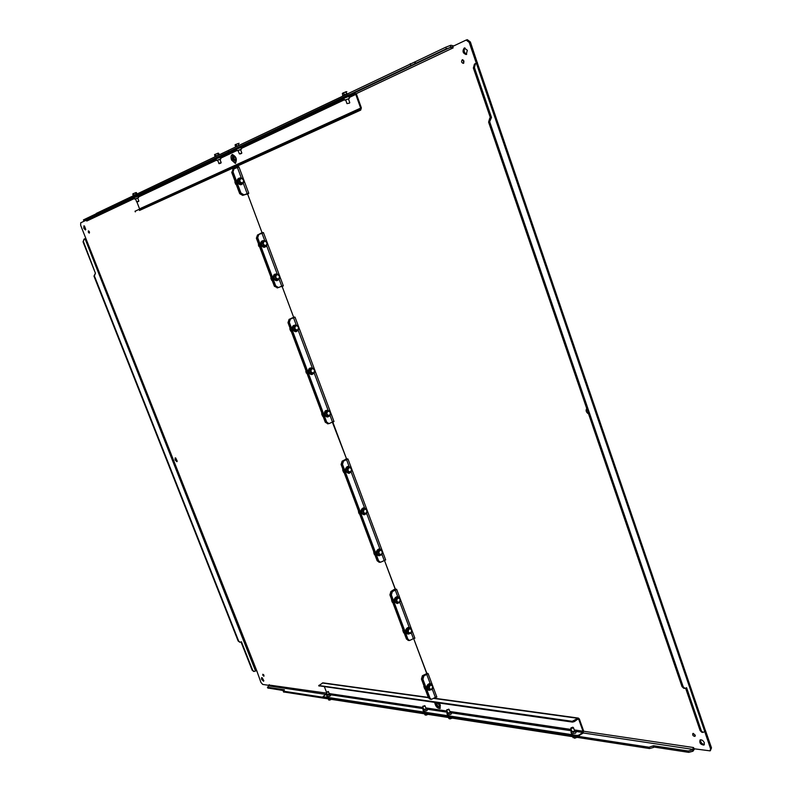 <?xml version="1.0" encoding="UTF-8"?>
<svg xmlns="http://www.w3.org/2000/svg" width="792" height="792" viewBox="0 0 792 792"><rect width="100%" height="100%" fill="white"/><g stroke="black" fill="none" stroke-linecap="round" stroke-linejoin="round"><path stroke-width="1.19" d="M700.554 739.778C700.514 742.381 701.801 743.955 704.415 744.5M693.455 733.422L695.317 735.718M462.934 59.786L463.855 62.974M437.521 702.93L440.025 706.286M464.944 47.896C463.468 50.678 464.062 52.787 466.726 54.232M587.1 409.613L587.902 411.939M705.405 730.372L711.493 747.876L710.355 750.668M466.389 39.996L467.329 39.679L470.379 41.996L477.378 63.023M704.355 742.846L703.92 745.094C700.514 744.599 699.247 742.876 700.098 739.926C701.781 739.54 703.197 740.52 704.355 742.846M695.218 735.124L694.97 736.392C693.079 736.105 692.366 735.144 692.851 733.491L695.218 735.124M463.973 61.043L463.35 63.39C461.449 62.717 461.092 61.499 462.271 59.746L463.973 61.043M438.649 703.088L439.857 704.89L439.659 706.801C437.719 706.464 436.758 705.137 436.778 702.821M467.329 50.282L466.201 54.539C462.785 53.312 462.142 51.124 464.28 47.975L467.329 50.282M588.585 413.949C586.159 412.335 585.526 410.513 586.714 408.474M704.731 731.62L710.543 748.628L710.107 750.865L694.247 748.796L693.505 747.539L692.495 749.866L688.288 751.004L653.578 745.747L653.568 747.43L649.499 748.539L431.897 714.978L431.482 713.879L649.034 747.222L649.499 748.539M705.316 730.343L477.388 63.043L475.507 63.598L474.418 67.548L491.486 117.434L489.664 121.691L683.179 686.733L684.922 688.416L686.585 687.713L701.316 730.778L702.949 732.402L704.761 731.59L705.345 730.392M356.232 93.684L453.123 47.896L452.786 46.382L466.142 40.055L469.201 42.372L476.23 62.954L477.408 62.568M445.767 47.203L446.322 48.807L415.651 63.37L415.107 61.816L445.767 47.203L450.886 45.253L453.757 45.926M415.107 61.816L228.423 150.401L228.898 151.658L415.651 63.37M246.282 194.278L247.688 194.228L262.033 232.62L247.688 194.228L248.777 193.288L238.887 166.795L237.501 166.934L237.194 166.142L237.352 167.558M233.234 169.082L231.749 172.448L239.689 193.654L242.689 195.396L247.649 193.792L243.342 195.129L240.342 193.377L232.393 172.161L233.551 168.934L232.393 172.161L240.342 193.377L243.342 195.129L247.243 193.812M246.005 194.218L247.49 193.733M281.447 286.585L282.19 286.605L293.535 316.958L282.19 286.605L283.318 285.813L263.439 232.581L262.033 232.62L261.558 233.442L262.172 233.135M260.944 233.511L262.033 232.62L258.162 234.729L261.895 233.244M281.724 286.229L278.467 287.546L275.705 285.863L257.697 237.729L258.816 234.491L263.498 232.729M332.363 422.176L346.45 458.637L332.858 422.245L333.986 421.522L295.03 317.176L293.535 316.958L293.535 317.523M292.436 317.79L289.753 319.196L293.644 317.463M346.035 459.479L342.837 461.102L346.609 459.489L346.45 458.637L345.451 459.301M413.81 638.411L414.889 638.223L396.634 589.317L395.109 588.892L384.486 560.459L395.455 589.397L394.683 589.773L395.446 589.258L391.634 591.555L394.733 589.723M435.857 697.168L436.847 697.039L428.086 673.556L426.532 673.022L413.632 638.491L426.908 673.576L426.126 673.923L426.809 673.368M426.126 673.923L426.848 673.348M435.59 697.277L436.026 698.455L435.59 697.277M694.584 748.846L692.96 751.222L688.753 752.36L654.043 747.064M475.982 63.281L475.378 63.647M384.288 560.389L385.664 559.944L347.995 459.043L346.45 458.637L345.183 459.627L345.995 459.499M452.786 46.382L452.994 45.817M446.322 48.807L452.519 46.976M277.962 287.684L275.032 286.07L257.034 237.966L258.162 234.729L257.034 237.966L275.032 286.07L278.299 287.585M280.754 286.615L282.19 286.605L281.863 286.169L283.259 285.665M328.601 423.651L325.977 422.146L288.664 322.463L289.753 319.196L288.664 322.463L325.977 422.146L328.957 423.641L326.67 422.057L289.337 322.295L290.436 319.027L295.03 317.176M332.175 422.185L328.957 423.641M380.081 562.221L377.883 560.795L341.798 464.409L342.837 461.102L341.798 464.409L377.883 560.795L380.437 562.271L378.606 560.805L342.5 464.34L343.54 461.033L347.995 459.043M394.149 589.436L390.901 591.525L389.912 594.861L406.445 639.005L407.177 639.065L390.644 594.891L391.634 591.555L390.644 594.891L407.177 639.065L408.791 640.451L407.177 639.065L407.91 639.124L391.367 594.921L392.357 591.574L396.683 589.456M413.8 638.451L409.533 640.51L407.91 639.124M431.076 699.287L429.224 697.97L422.185 679.17L423.146 675.814L422.185 679.17L429.224 697.97L431.442 699.386L429.977 698.069L422.938 679.259L423.898 675.893L428.135 673.695M435.758 697.148L431.442 699.386M694.247 748.796L693.574 748.46M452.994 47.956L452.44 47.114M238.936 166.954L232.739 169.29M248.718 193.139L243.995 194.852L240.986 193.1L233.046 171.864L234.036 168.706M333.986 421.522L332.6 421.978M385.664 559.944L380.437 562.271M414.84 638.085L413.464 638.471M436.798 696.901L435.422 697.267M701.316 730.778L700.138 730.61L701.771 732.244L702.949 732.402M700.138 730.61L685.654 688.317M490.812 117.681L489.793 118.077L488.595 122.107L682.011 686.614L683.753 688.298L684.922 688.416M475.339 63.677L474.448 64.073L473.359 68.013L490.416 117.84M653.578 745.747L649.034 747.222M84.467 225.977L85.793 229.541M263.578 674.675L263.974 675.368M89.11 231.294L89.506 232.353M234.056 155.935L234.076 158.697L235.64 160.608M262.122 677.695L263.845 680.724M175.695 457.954L177.23 461.231M83.794 228.324L83.903 225.859L85.437 229.977L83.794 228.324M262.786 675.18L262.815 674.239L263.934 676.269L262.786 675.18M88.348 232.214L88.407 230.828L89.278 233.145L88.348 232.214M233.036 159.043L233.462 155.915C235.759 156.994 236.333 158.687 235.194 160.974L233.036 159.043M261.538 679.298L261.588 677.645L263.578 681.249L261.538 679.298M175.072 459.914L175.151 457.895L176.913 461.696L175.072 459.914M269.181 685.397L262.706 684.427L260.944 682.447L256.717 670.606L254.024 671.458L252.717 670.359L241.441 641.787L240.065 642.233L238.669 641.094L94.406 275.953L95.426 273.26L83.031 241.857L84.061 239.184M431.848 714.859L431.303 713.849L283.496 691.198L284.437 689.812L267.755 687.278L269.26 685.021M426.215 673.834L422.403 675.724L421.443 679.081L428.482 697.861L430.333 699.188M86.318 220.473L83.863 220.909L98.059 214.147L96.416 214.642L96.208 213.464L228.433 150.421M228.264 150.47L228.74 151.737L96.416 214.642M256.717 670.606L80.645 225.265L80.715 222.809L85.912 220.344M326.69 693.149L269.26 685.06M236.382 167.894L236.927 167.449M283.397 690.535L267.805 688M431.709 714.948L283.536 691.931M393.842 589.802L394.663 589.773M83.863 220.909L83.457 219.879L96.099 213.83M85.754 238.214L83.922 239.233M253.777 671.408L252.202 670.289L241.035 642.015M239.818 642.183L238.164 641.045L93.961 276.121L95.347 273.29M269.191 684.615L269.231 685.238M345.183 459.627L342.134 461.172L341.095 464.478L377.16 560.795L379.358 562.221M292.268 318.018L289.08 319.374L287.981 322.641L325.284 422.245L327.908 423.75M260.766 233.739L257.499 234.967L256.37 238.204L274.369 286.268L277.626 287.783M406.445 639.005L408.434 640.372M83.031 241.857L84.358 239.035M83.467 241.659L95.426 273.26M435.283 702.613C436.224 706.117 437.907 707.979 440.322 708.206M428.304 697.386L322.958 682.852L318.909 685.506L572.24 721.314L578.378 718.087L579.368 719.017L583.565 730.808L582.962 733.224L577.596 736.273L323.364 697.019M439.273 703.177L440.332 705.137L439.986 708.484C437.313 708.414 435.55 706.424 434.709 702.534M326.482 692.159L324.443 686.872M323.492 697.336L323.492 696.109L326.918 693.752M579.487 735.748L579.209 734.966L582.684 732.452L582.991 731.224L578.784 719.433L577.903 719.067L574.418 721.562L574.141 720.779M579.209 734.966L577.318 735.491L577.596 736.273M323.255 696.722L577.318 735.491M319.027 685.822L572.517 722.096L574.418 721.562M571.527 733.639L575.556 733.194L576.15 732.085L575.645 730.66M575.22 730.244L574.982 731.61L571.012 732.204L571.091 731.61M574.319 730.105L575.101 730.194C574.606 732.115 573.26 732.61 571.052 731.699L571.705 730.976M574.487 730.59L574.299 731.412L571.873 731.462M447.45 714.879L450.866 714.374L451.539 713.364L451.044 712.038M450.717 711.751L450.331 712.948L447.015 713.117M449.886 711.662L450.638 711.711C450.084 713.305 448.866 713.78 446.995 713.156L447.589 712.523M450.034 712.048L449.777 712.78L447.728 712.909M423.482 711.256L426.779 710.741L427.462 709.751L426.977 708.444M426.64 708.157L426.264 709.345L423.047 709.543M425.858 708.097L426.591 708.147C426.027 709.672 424.839 710.147 423.027 709.573L423.611 708.949M425.997 708.474L425.73 709.187L423.75 709.315M327.136 696.663L330.017 696.138L330.739 695.227L330.274 694.02M330.036 693.822L329.531 694.871L326.72 695.148M329.274 693.782L327.245 694.594M329.393 694.089L327.363 694.901M232.64 154.47L232.185 159.806L235.61 163.251M130.284 198.584L348.193 94.971L354.4 92.822L356.479 94.189L361.36 107.861L360.697 110.118L354.41 112.335L139.669 210.375M231.541 160.024C230.66 157.202 230.908 155.371 232.274 154.549C236.293 156.44 237.313 159.39 235.323 163.4L231.541 160.024M349.173 97.535L355.776 94.416L360.657 108.098L139.56 208.85L136.887 201.93M354.41 112.335L354.083 111.434L360.32 109.237L360.657 108.098M348.193 94.971L348.52 95.872L354.727 93.723L355.776 94.416M348.52 95.872L130.531 199.228L134.224 198.04M354.083 111.434L135.165 211.167M137.947 196.248L134.086 197.663L134.63 199.089L138.491 197.673L137.947 196.248M135.541 198.94L137.719 198.129M135.521 198.891L137.699 198.089M216.582 160.459L220.829 158.865L220.235 157.281L215.969 158.875M217.562 160.291L216.562 160.449L215.969 158.855M220.829 158.865L219.968 159.39M216.691 160.519L220.76 159.014M217.543 160.231L219.948 159.331M240.877 147.51L236.501 149.124L237.105 150.757L241.471 149.144L240.877 147.51M238.115 150.539L240.57 149.619M238.135 150.599L240.6 149.678M349.43 98.228L348.777 96.416L343.857 98.287M344.54 100.129L348.44 98.881M345.668 99.941L349.351 98.426M345.639 99.861L348.411 98.802M328.106 691.485L328.017 692.099L326.571 692.099M327.779 691.842L326.561 692.01L327.779 691.842M329.512 700.108L328.581 699.405L328.71 700.039L328.957 699.554M331.086 699.425L329.858 700.039L331.214 699.445M424.611 705.603L424.581 706.286L422.898 706.246M424.304 705.999L422.898 706.147L424.304 705.999M426.363 715.077L425.086 714.325L425.205 715.018L425.492 714.602M427.918 714.364L425.947 715.136L428.056 714.384M448.628 709.117L448.609 709.82L446.876 709.761M448.331 709.523L446.876 709.672L448.331 709.523M452.014 718.077L449.965 718.869L449.104 718.037L449.222 718.75L449.51 718.294M448.886 718.473L448.539 717.542L449.222 718.75M449.965 718.869L451.856 718.275M572.953 727.294L573.032 728.105L570.794 728.442L570.973 727.957M572.695 727.779L570.992 727.868L572.804 727.195L572.695 727.779M576.764 737.322L574.457 738.193L573.962 737.342L573.111 737.728L572.725 736.699L573.071 737.669M576.586 737.55L574.457 738.193M345.609 99.782L346.985 103.643L349.549 103.069M346.134 92.08L345.51 91.912L346.748 93.802M343.976 92.605L345.678 91.971M343.292 92.803L343.322 93.466L342.847 93.04L342.312 93.654L343.352 93.525M238.095 150.48L239.352 153.876L241.817 152.965L240.55 149.559M240.204 153.955L241.629 153.381L240.204 153.955M238.343 143.738L238.907 145.263M236.412 144.213L237.927 143.649M235.115 144.827L235.907 144.995M235.521 145.124L236.016 145.292L235.838 144.372M235.085 145.124L235.64 146.54M235.877 144.936L235.214 144.649M218.77 163.499L221.166 162.607L219.929 159.281M219.602 163.558L220.988 163.004L219.602 163.558M218.711 153.43L219.226 154.786L218.483 153.202L217.186 153.47M217.701 153.302L218.325 153.143M215.84 154.084L217.325 153.529M214.583 154.737L215.355 154.836M214.988 154.965L215.464 155.133L215.285 154.242M214.573 154.905L215.097 156.351M215.266 154.351L214.691 154.49M135.501 198.841L136.65 201.821L138.828 201.02L137.679 198.04M137.462 201.861L138.669 201.386L137.462 201.861M136.481 192.703L135.076 192.892L136.224 192.535M133.838 193.416L135.185 192.921M132.799 194.169L133.284 195.416L132.809 193.921L133.442 194.08M133.135 194.189L133.363 193.555M235.026 182.536L235.679 184.269M242.847 183.487C241.015 185.15 239.362 184.714 237.887 182.16C237.313 179.596 238.125 178.2 240.332 177.982M241.778 184.031L238.917 183.348L237.907 180.408L239.6 178.309M237.897 180.606L238.917 183.348M239.56 178.339L238.006 180.447L239.144 180.031L240.194 182.843L239.105 183.398L241.619 184.081L242.748 183.546L240.085 182.863L239.045 180.091L240.57 177.883L243.213 178.626L244.263 181.417L243.213 178.626L244.243 181.408L242.758 183.595L244.243 181.497L242.768 183.586L240.085 182.863L239.065 183.496M237.907 180.408L239.144 180.031L240.639 177.923L239.54 178.289M240.639 177.923L243.194 178.616L240.629 177.873L239.372 178.349M258.36 244.827L258.994 246.54M265.954 246.292C264.142 247.629 262.598 247.134 261.32 244.807C260.766 242.124 261.637 240.719 263.944 240.6M265.132 246.579L262.34 245.965L261.33 243.263L262.786 240.966L263.964 240.61L261.439 243.104L262.598 242.768L264.073 240.62L266.577 241.253L267.617 244.025L266.142 246.163L263.637 245.54L262.508 242.728L264.003 240.58L266.538 241.194L263.033 240.926M261.33 243.263L262.34 245.965M261.35 243.065L262.498 242.827L263.637 245.54L262.528 246.005L264.993 246.619L266.162 246.213L267.617 244.065L266.112 246.243L263.528 245.56L262.479 246.104M264.459 240.659C261.489 240.392 260.32 241.827 260.954 244.936C262.766 247.54 264.488 247.965 266.112 246.243L264.924 246.708M266.587 241.263L267.627 243.995L266.597 241.253M270.805 278.071L271.438 279.774M278.338 279.734C276.547 280.982 275.052 280.487 273.824 278.23C273.299 275.319 274.289 273.943 276.804 274.072M277.596 279.962L274.982 279.507L273.834 276.685L275.537 274.339M273.834 276.685L274.834 279.368M280.081 277.477L279.071 274.666L280.071 277.388L278.645 279.616L280.081 277.477L278.596 279.655L276.032 279.012L274.982 279.507M278.645 279.616L277.467 279.982L278.626 279.576L276.141 278.992L275.111 276.25L276.141 278.992L275.022 279.418L277.398 280.071M275.418 274.378L273.943 276.537L275.022 276.299L276.507 274.032L275.428 274.319M273.854 276.487L275.111 276.25L276.566 274.082L275.269 274.378M276.557 274.032L279.012 274.616L276.566 274.082L279.051 274.666L280.081 277.467M289.813 328.799L290.426 330.482M297.248 330.739C295.505 331.888 294.05 331.393 292.911 329.234C292.436 326.037 293.575 324.7 296.297 325.205L293.525 317.711M292.921 327.71L294.02 330.333L296.594 330.927L294.05 330.482L292.921 327.71L294.624 325.324M294.485 325.304L293.02 327.65L294.218 327.324L295.119 330.066L294.218 327.324L295.644 325.136L298.119 325.661L299.109 328.433L297.693 330.611L299.119 328.423L297.634 330.64L293.911 330.353M296.436 330.997L297.673 330.571L294.05 330.482M296.535 330.907L297.683 330.611M292.931 327.512L294.129 327.284L295.545 325.126L294.327 325.373M298.109 325.661L295.545 325.126L298.089 325.661L299.119 328.353L298.119 325.661M305.801 371.498L306.405 373.18M313.187 373.656C311.464 374.745 310.068 374.26 308.979 372.181C308.543 368.834 309.731 367.518 312.543 368.211M313.83 372.794L313.424 373.408M312.632 373.765L310.098 373.398L308.979 370.656L310.702 368.25M308.979 370.656L309.959 373.27M310.533 368.221L309.088 370.607L310.296 370.329L311.187 373.032L310.296 370.329L311.702 368.112L314.127 368.587L315.127 371.28L313.731 373.527L315.127 371.329L313.672 373.567L310.098 373.398M313.731 373.527L310.147 373.319L312.454 373.864M308.999 370.448L310.207 370.28L311.603 368.102L310.375 368.3M314.127 368.597L315.117 371.25L314.137 368.587L311.682 368.062L314.137 368.587M311.603 368.102L310.563 368.29M321.641 413.77L322.235 415.444M328.967 416.137C327.284 417.176 325.928 416.691 324.878 414.681C324.482 411.226 325.72 409.919 328.571 410.761M328.472 416.226L325.987 415.879L324.888 413.167L326.631 410.741M324.888 413.167L325.858 415.76M330.987 413.8L329.541 416.057L325.987 415.879M329.611 416.018L327.205 415.562L326.205 412.899L327.205 415.562L326.037 415.8L328.324 416.295M324.898 412.969L326.205 412.899L327.601 410.662L326.373 410.81L324.987 413.117L326.116 412.949L327.551 410.603L326.264 410.791M329.977 411.068L330.987 413.79M327.581 410.603L330.007 411.088M342.659 469.854L343.233 471.527M349.925 472.487C348.292 473.487 346.975 473.022 345.975 471.082C345.639 467.508 346.906 466.221 349.787 467.211M349.519 472.527L347.074 472.25L345.985 469.567L347.787 467.132M345.985 469.567L346.945 472.131M351.034 467.448L352.034 470.141L350.668 472.388L352.034 470.141L350.599 472.428L347.074 472.25M350.668 472.388L348.312 472.002L347.322 469.379L348.312 472.002L347.124 472.171L349.371 472.606M348.628 467.062L347.332 467.171M352.024 470.102L351.064 467.468L348.668 467.052L347.322 469.379L346.094 469.428L347.233 469.428L348.589 467.092L347.45 467.201L345.995 469.369M351.064 467.468L352.014 470.111M348.678 467.052L348.648 467.052C346.005 467.409 345.045 468.725 345.748 471.032L347.252 472.685M358.35 510.563L358.697 512.82M365.369 513.958C363.766 514.939 362.479 514.483 361.508 512.592C361.202 508.939 362.488 507.662 365.379 508.761M365.003 513.978L362.597 513.751L361.518 511.097L363.409 508.642M361.518 511.097L362.469 513.632M367.518 511.563L366.161 513.869L363.845 513.553L362.865 510.949L363.845 513.553L362.647 513.671L366.092 513.929L367.518 511.622L366.102 513.929L362.597 513.751M366.161 513.869L364.865 514.048M361.528 510.899L362.865 510.949L364.181 508.603L366.478 508.919L363.033 508.662L361.617 511.048L362.776 510.998L364.181 508.603L362.993 508.593M367.518 511.553L366.478 508.919L367.508 511.582L366.557 508.979L362.845 508.672M373.666 551.46L374.002 553.697M380.665 555.014C379.081 555.984 377.824 555.548 376.893 553.697C376.616 549.975 377.913 548.707 380.803 549.886M380.338 555.014L377.962 554.826L376.893 552.202L378.21 549.757L378.982 549.747M376.893 552.202L377.833 554.717M381.863 550.034L382.843 552.648L381.526 554.974L377.962 554.826M381.526 554.964L382.853 552.687L381.526 554.974L380.279 555.014L381.516 554.954L379.219 554.687L378.259 552.113L379.219 554.687L378.012 554.756L380.2 555.093M376.913 552.004L378.259 552.113L379.596 549.806L381.883 550.084L378.388 549.747L377.002 552.163L378.16 552.153L379.556 549.747L378.358 549.678M381.883 550.074L382.833 552.598L381.823 550.014L378.21 549.757M391.456 598.99L391.802 601.217M398.445 602.732L396.356 603.148L394.762 601.465C394.515 597.673 395.842 596.406 398.713 597.683M398.158 602.712L395.822 602.573L394.762 599.98L396.059 597.514L398.406 597.653M394.762 599.98L395.693 602.464M399.683 597.792L400.673 600.415L399.366 602.732L400.673 600.415L399.287 602.771L395.822 602.573M399.366 602.732L397.099 602.494L396.148 599.95L397.099 602.494L395.871 602.504L398.029 602.781M394.782 599.782L396.148 599.95L397.416 597.554L399.653 597.772L396.238 597.505L394.871 599.94L396.05 599.989L397.416 597.554L396.208 597.425M400.643 600.306L399.722 597.841L396.059 597.514M400.673 600.356L399.712 597.841M402.9 629.531L403.237 631.749M409.88 633.392L407.821 633.818L406.247 632.164C406.029 628.323 407.355 627.066 410.226 628.393M409.613 633.372L407.296 633.253L406.247 630.679L407.672 628.115L409.959 628.373M406.247 630.679L407.167 633.145M407.672 628.115L408.9 628.284L407.642 628.234L406.365 630.541L407.642 630.689L408.583 633.214L407.355 633.184L410.751 633.461L412.127 631.085L410.82 633.402L408.474 633.224L407.543 630.729L408.9 628.284L411.177 628.521L412.117 631.056L410.751 633.461L407.296 633.253M407.355 633.184L409.484 633.432M406.266 630.481L407.642 630.689L408.939 628.353L407.533 628.204M411.177 628.531L408.9 628.284L411.177 628.531L412.097 630.976M411.107 628.462L412.107 631.006M423.868 685.545L424.205 687.743M430.759 689.674L428.789 690.03L427.304 688.456C427.106 684.585 428.423 683.308 431.254 684.635M429.373 689.575L428.215 689.406L427.324 686.783L428.561 684.476L430.967 684.595M427.304 686.981L428.215 689.406M433.036 687.496L431.848 689.674L429.64 689.545L428.71 687.05L429.541 689.555L431.779 689.723L428.343 689.515M428.393 689.446L429.601 689.604L428.393 689.446M430.848 684.506L428.71 684.387M427.324 686.783L428.71 687.05L429.987 684.684L428.67 684.506L427.413 686.941L428.62 687.09L429.947 684.615L428.561 684.476M433.095 687.347L432.185 684.813L429.977 684.635L432.125 684.743L430.917 684.585L432.185 684.793L433.085 687.199M431.848 689.674L433.125 687.327L431.858 689.683M433.125 687.278L432.185 684.813M234.848 181.873L236.273 184.526M258.608 244.184L259.766 247.272M259.766 247.282L258.578 244.104M270.943 277.131L271.735 280.388M290.129 328.363L290.753 331.185M291.169 331.135L290.1 328.274M305.999 370.735L307.157 373.834M322.027 413.553L323.017 416.186M322.591 416.255L321.988 413.454M343.084 469.785L343.659 472.448M343.629 472.428L343.045 469.686M358.578 511.177L359.548 513.751M359.113 513.78L358.538 511.078M373.923 552.163L374.487 554.746M374.448 554.717L373.883 552.064M391.545 599.227L392.703 602.316M392.278 602.286L391.723 599.692M391.763 599.792L391.545 599.207M402.999 629.818L404.158 632.907M402.791 630.373L402.999 629.798M423.809 686.506L425.165 689.01M424.71 688.951L423.859 686.258M711.493 747.876L710.543 748.628M476.388 63.291L704.761 731.59M470.379 41.996L469.201 42.372M693.505 747.539L583.674 731.254M450.173 45.481L450.727 47.084M692.96 751.222L692.495 749.866M354.638 92.773L451.44 46.857M247.203 193.713L243.203 183.011M241.352 178.042L237.432 167.538M281.754 286.209L279.081 279.031M277.259 274.171L266.597 245.619M264.766 240.728L261.994 233.293M332.492 422.027L330.026 415.414M328.205 410.553L314.157 372.933M312.355 368.102L298.119 330.017M384.189 560.409L381.932 554.37M380.071 549.401L366.587 513.285M364.736 508.345L351.084 471.794M349.252 466.884L346.51 459.538M413.365 638.53L411.226 632.808M409.345 627.769L399.772 602.118M397.901 597.109L395.208 589.911M435.333 697.326L432.244 689.07M430.353 683.991L426.67 674.131M693.069 749.42L583.229 732.966M683.179 686.733L682.011 686.614M489.664 121.691L488.595 122.107M474.418 67.548L473.359 68.013M415.067 63.548L414.523 62.004M410.266 63.667L410.81 65.211M240.986 193.1L239.689 193.654M242.689 195.396L243.995 194.852M231.749 172.448L233.046 171.864M257.499 234.967L258.816 234.491M275.705 285.863L274.369 286.268M256.37 238.204L257.697 237.729M289.08 319.374L290.436 319.027M326.67 422.057L325.284 422.245M287.981 322.641L289.337 322.295M342.134 461.172L343.54 461.033M378.606 560.805L377.16 560.795M341.095 464.478L342.5 464.34M392.357 591.574L390.901 591.525M389.912 594.861L391.367 594.921M422.403 675.724L423.898 675.893M429.977 698.069L428.482 697.861M421.443 679.081L422.938 679.259M653.568 747.43L653.103 746.104M688.753 752.36L688.288 751.004M86.783 221.027L134.412 198.515M326.165 694.465L268.795 685.872M85.595 220.384L130.363 199.158M255.529 670.963L85.051 238.788M268.122 688.208L267.755 687.278M283.863 692.149L283.496 691.198M84.071 220.8L83.665 219.76M96.208 213.464L96.624 214.523M252.717 670.359L252.202 670.289M238.164 641.045L238.669 641.094M322.285 683.001L428.403 697.673M433.679 698.396L577.625 718.285M577.615 719.275L578.784 719.433M582.991 731.224L574.249 729.927M571.161 729.472L449.816 711.463M447.044 711.058L425.779 707.899M423.067 707.494L329.195 693.574M582.684 732.452L575.923 731.442M571.636 730.798L451.341 712.82M447.48 712.246L427.274 709.226M423.502 708.662L330.571 694.782M327.116 694.267L326.611 694.188M572.24 721.314L572.517 722.096M318.909 685.506L319.146 686.119M356.063 110.672L356.38 111.573M350.173 94.199L350.5 95.099M360.588 110.157L139.481 210.464M138.273 197.099L216.464 160.182M220.592 158.232L237.006 150.49M241.243 148.49L344.391 99.792M137.976 196.317L216.137 159.321M220.265 157.36L236.679 149.599M240.907 147.599L344.035 98.782M348.817 96.525L354.727 93.723M130.531 199.228L130.264 198.535M135.412 211.82L135.145 211.127M329.413 699.94L329.086 699.118M329.749 700.019L331.007 699.524M329.175 699.138L329.482 699.93M426.066 714.928L425.73 714.028M426.452 715.008L427.828 714.463M425.829 714.038L426.155 714.919M450.123 718.661L449.777 717.73M450.519 718.74L451.925 718.186M449.886 717.75L450.212 718.641M450.49 718.789L449.985 718.869M574.665 737.976L574.299 736.936M572.745 736.699L573.111 737.728M575.101 738.065L576.675 737.441M574.418 736.956L574.774 737.956M575.22 738.085L574.477 738.193M344.352 95.099L347.035 93.822M342.54 95.674L347.668 93.525L342.718 95.545M346.846 91.674L346.163 91.813M343.777 92.951L344.401 94.674M346.658 93.832L346.045 92.11M342.322 93.644L342.906 95.327M344.292 94.713L343.678 92.991M345.54 91.931L346.144 91.733M236.749 146.431L239.135 145.292M235.313 146.847L239.758 144.995L235.511 146.718M239.095 143.322L238.382 143.5M236.244 144.52L236.808 146.035M238.828 145.292L238.263 143.768M236.719 146.075L236.155 144.55M216.166 156.242L214.8 156.648M218.493 155.133L214.998 156.509M218.483 153.202L217.77 153.381M217.731 153.618L218.285 155.103M215.671 154.381L216.226 155.866M218.206 155.133L217.642 153.648M216.147 155.895L215.592 154.41M217.206 153.49L217.76 153.311M134.135 195.376L136.244 194.367M136.838 194.08L133.234 195.535M136.313 192.585L135.6 192.783M135.551 193L136.066 194.337M133.69 193.694L134.204 195.02M135.986 194.357L135.472 193.03M134.135 195.05L133.62 193.723M135.076 192.892L135.6 192.713M239.342 178.398L237.699 182.259L240.253 184.437M240.916 178.467C243.679 179.19 244.233 180.685 242.59 182.942C239.639 182.289 239.085 180.794 240.916 178.467M261.568 241.689L261.132 244.867L264.894 246.698M264.35 241.164C267.053 241.808 267.607 243.283 265.993 245.579C263.092 245.005 262.548 243.54 264.35 241.164M274.141 275.002L273.626 278.279L275.784 280.289M275.467 274.369L276.467 274.052M276.844 274.616C279.526 275.22 280.071 276.675 278.477 279.002C275.606 278.477 275.062 277.012 276.844 274.616M294.911 325.255C292.693 326.116 291.961 327.442 292.703 329.254L294.664 331.175M294.525 325.363L295.555 325.106M295.921 325.67C298.564 326.215 299.109 327.65 297.535 329.997C294.703 329.541 294.169 328.106 295.921 325.67M311.167 368.161C308.821 368.894 308.019 370.23 308.761 372.171L312.305 373.824M311.682 368.062L310.533 368.29M311.979 368.646C314.592 369.131 315.127 370.557 313.582 372.933C310.781 372.537 310.246 371.102 311.979 368.646M325.532 411.018L324.661 414.662L326.324 416.414M327.868 411.197C330.452 411.622 330.987 413.038 329.452 415.434C326.7 415.087 326.165 413.672 327.868 411.197M348.965 467.646C351.5 468.003 352.024 469.399 350.529 471.824C347.807 471.557 347.292 470.161 348.965 467.646M362.429 508.652L361.271 512.523L364.567 514.008M364.488 509.197C366.993 509.503 367.508 510.889 366.033 513.335C363.35 513.117 362.835 511.741 364.488 509.197M377.923 549.658L376.645 553.608L377.942 555.113M379.853 550.331C382.338 550.598 382.843 551.965 381.388 554.43C378.744 554.261 378.23 552.895 379.853 550.331M395.921 597.307L394.515 601.356L397.633 602.742M397.723 598.148C400.168 598.346 400.673 599.702 399.237 602.197C396.624 602.088 396.119 600.742 397.723 598.148M409.415 628.264C406.613 627.908 405.464 629.175 405.989 632.036L407.118 633.422M409.197 628.868C411.622 629.036 412.127 630.383 410.702 632.887C408.118 632.828 407.613 631.481 409.197 628.868M430.452 684.486C427.68 684.13 426.542 685.397 427.046 688.298L428.066 689.604M430.244 685.199C432.63 685.308 433.125 686.634 431.729 689.169C429.185 689.169 428.69 687.852 430.244 685.199M236.303 184.615L234.838 181.903M307.187 373.913L305.989 370.725M466.221 40.036L467.329 39.679M247.084 193.852L247.649 193.792M261.766 233.313L262.271 232.957M281.615 286.268L282.14 286.249M489.793 118.077L490.862 117.661M474.448 64.073L475.507 63.598M278.467 287.546L277.131 287.942M409.533 640.51L408.058 640.381M267.468 687.129L267.825 688.06M283.19 691.05L283.556 691.99M429.947 699.178L430.69 699.287M378.992 562.251L379.714 562.261M327.561 423.829L328.254 423.74M254.024 671.458L253.509 671.388M240.065 642.233L239.56 642.173M578.378 718.087L434.026 698.178M323.077 696.623L323.314 697.237M318.968 686.04L318.731 685.417M571.577 733.788L571.012 732.204M574.655 731.036L573.408 727.571M447.49 714.978L446.955 713.552M450.173 712.404L449.014 709.305M423.512 711.345L422.987 709.949M327.165 696.722L326.67 695.465M328.442 691.624L329.482 694.287M139.58 210.425L360.697 110.118M130.413 199.297L130.145 198.604M135.026 211.197L135.293 211.89M343.847 98.257L344.659 100.188M327.462 695.158L326.413 692.436M426.116 708.791L424.987 705.781M423.868 709.632L422.74 706.632M424.522 713.839L424.849 714.691M447.856 713.236L446.708 710.167M448.519 717.542L448.846 718.413M572.022 731.867L570.794 728.442M348.391 98.733L349.767 102.584M346.074 91.733L345.51 91.912M217.523 160.172L219.166 163.677M136.848 194.08L133.006 195.664M137.006 194L136.541 192.783M243.154 183.091C241.322 185.496 239.441 185.239 237.531 182.309C236.798 179.586 237.788 178.121 240.491 177.913M278.497 279.685C276.853 281.318 275.171 280.873 273.458 278.348C272.933 275.002 274.18 273.606 277.2 274.161M297.406 330.7C296.05 332.363 294.426 331.907 292.545 329.343C291.743 326.255 293.07 324.898 296.515 325.255M295.624 325.086L294.485 325.363M313.325 373.636C311.84 375.18 310.266 374.725 308.603 372.27C308.058 368.676 309.425 367.33 312.701 368.24M329.106 416.117C327.621 417.602 326.096 417.156 324.502 414.77C324.156 410.949 325.552 409.622 328.7 410.791M327.551 410.603L326.423 410.781M350.044 472.478C349.411 473.913 347.926 473.467 345.609 471.151C344.391 469.973 347.153 464.191 349.896 467.231M348.648 467.052L347.5 467.161M365.478 513.958C364.518 515.335 363.073 514.909 361.132 512.652C359.865 511.087 363.023 505.682 365.478 508.771M380.754 555.014C379.061 556.291 377.645 555.865 376.507 553.747C375.062 551.183 379.546 546.975 380.893 549.896M398.524 602.732C397.792 604.009 396.406 603.603 394.376 601.504C392.971 598.475 397.713 594.832 398.792 597.683M409.949 633.392C408.246 634.62 406.88 634.224 405.86 632.194C404.435 628.977 409.365 625.551 410.296 628.393M430.828 689.674C429.096 690.773 427.799 690.367 426.918 688.466C425.641 684.763 430.531 681.971 431.323 684.644M271.705 280.368L270.943 277.121M403.712 632.877L402.772 630.353"/></g></svg>
